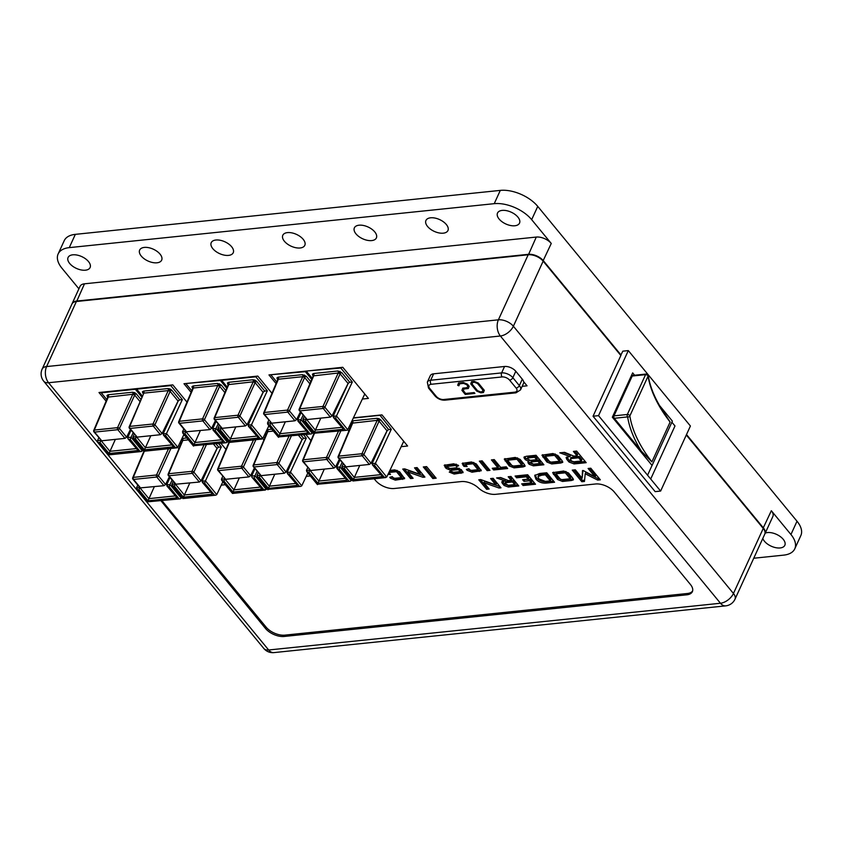 <?xml version="1.0" encoding="UTF-8"?>
<svg xmlns="http://www.w3.org/2000/svg" width="843" height="843" viewBox="0 0 843 843"><rect width="100%" height="100%" fill="white"/><g stroke="black" fill="none" stroke-linecap="round" stroke-linejoin="round"><path stroke-width="1.26" d="M274.776 474.23L268.422 488.35L259.381 477.38L258.285 477.496L268.063 489.361L300.782 486.379L301.752 485.821L307.864 472.965M253.353 465.979A1.465 0.78 22.9 0 1 253.153 465.273A1.465 0.78 22.9 0 1 253.732 464.936L276.957 462.533A1.465 0.748 24.5 0 1 278.854 463.344L286.019 472.027L284.365 473.239L261.13 475.642L253.374 466.769A1.465 0.832 -39.5 0 0 253.985 466.969L261.13 475.642M300.919 435.009L303.691 438.371L302.036 439.582L298.475 435.262M286.019 472.027L302.036 439.582M268.316 426.874L269.781 426.716M302.321 439.161L287.084 472.438L290.456 472.08L306.294 438.107L303.522 434.746M268.063 489.361L300.782 486.379M258.211 472.649L256.894 475.568L260.266 475.21L269.307 486.179L295.514 483.471M265.271 433.281L266.198 434.419M303.691 438.371L306.294 438.107M287.084 472.438L297.505 485.347L268.422 488.35M301.752 485.821L290.445 472.091L289.57 474.261L288.475 474.367M258.285 477.496L256.894 475.568M259.381 477.38L260.266 475.21M266.62 430.446A1.465 1.233 -160.5 0 1 267.242 431.964L267.8 431.658A1.465 0.917 84.1 0 0 267.547 429.614L266.936 429.772M287.358 473.576L297.505 485.347M296.905 450.984L296.378 451.037M268.432 426.632L269.612 426.516M320.804 418.117L314.439 432.238L305.408 421.268L304.312 421.384L314.081 433.249L346.81 430.267L347.769 429.709L364.766 393.987M299.381 409.867A1.465 0.78 22.9 0 1 299.17 409.161A1.465 0.78 22.9 0 1 299.75 408.823L322.974 406.421A1.465 0.748 24.5 0 1 324.882 407.232L332.037 415.915L330.382 417.127L307.147 419.529L299.391 410.657A1.465 0.832 -39.5 0 0 300.013 410.857L307.147 419.529M341.752 372.606L349.708 382.258L348.054 383.47L340.119 373.828A1.465 0.832 140.5 0 1 341.752 372.606L337.959 370.983A1.465 0.917 84.1 0 1 338.212 373.017L340.119 373.828L324.882 407.232A1.465 0.832 -39.5 0 1 323.238 408.455L300.013 410.857A1.465 0.917 -95.9 0 1 299.75 408.823L313.828 375.546A1.465 0.917 84.1 0 0 313.564 373.502L312.405 374.218L312.827 375.599A1.465 0.832 -39.5 0 1 313.311 375.683M332.037 415.915L348.054 383.47M348.338 383.049L333.101 416.326L336.473 415.968L352.311 381.995L340.804 368.022L306.905 371.004M340.804 368.022L341.057 367.474M314.081 433.249L346.81 430.267M304.228 416.537L302.922 419.456L306.294 419.097L315.324 430.067L341.531 427.359M306.662 371.552L312.226 378.307M349.708 382.258L352.311 381.995M333.101 416.326L343.533 429.235L314.439 432.238M347.769 429.709L336.473 415.978L335.588 418.149L334.492 418.254M304.312 421.384L302.922 419.456M305.408 421.268L306.304 419.055M313.248 375.883L338.212 373.017L322.974 406.421A1.465 0.917 -95.9 0 0 323.238 408.455L330.382 417.127M333.375 417.464L343.533 429.235M342.922 394.872L342.395 394.924M302.911 461.648A1.465 1.465 0 0 1 302.7 460.13A1.465 0.78 22.9 0 1 303.269 459.804L326.494 457.401A1.465 0.748 24.5 0 1 328.401 458.213L335.556 466.906L333.902 468.107L310.667 470.51L302.911 461.648A1.465 0.832 -39.5 0 0 303.522 461.838L310.667 470.51M335.556 466.906L339.36 459.193M324.313 469.098L317.959 483.229L308.917 472.259L307.832 472.365L317.6 484.24L350.319 481.248L351.805 479.614M339.992 459.962L336.62 467.307L339.992 466.959L342.068 462.491M350.709 426.758L349.74 425.578M317.6 484.24L350.319 481.248M307.748 467.517L306.43 470.436L309.803 470.078L318.844 481.058L345.05 478.35M336.62 467.307L347.042 480.215L317.959 483.229M351.289 480.7L339.982 466.969L339.107 469.129L338.011 469.245M307.832 472.365L306.43 470.436M308.917 472.259L309.824 470.046M336.894 468.445L347.042 480.215M302.89 460.858A1.465 0.78 22.9 0 1 302.69 460.152L313.923 433.597M132.92 478.434A1.465 0.78 22.9 0 1 132.709 477.728A1.465 0.78 22.9 0 1 133.289 477.391L156.513 474.988A1.465 0.748 24.5 0 1 158.421 475.8L165.576 484.493L163.921 485.694L140.075 487.907M165.576 484.493L169.38 476.78M154.332 486.685L147.978 500.816L138.947 489.836L137.852 489.952L147.62 501.817L180.339 498.835L181.825 497.201M170.012 477.538L166.64 484.894L170.012 484.546L172.098 480.078M180.729 444.345L179.759 443.165M147.62 501.817L180.339 498.835M137.767 485.104L136.461 488.023L137.852 489.952M166.64 484.894L177.062 497.802L147.978 500.816M181.308 498.287L170.001 484.556L169.127 486.717L168.031 486.832M138.947 489.836L139.833 487.665L148.863 498.645L175.07 495.926M139.843 487.633L136.461 488.013M166.914 486.032L177.062 497.802M285.345 421.785L278.991 435.905L269.96 424.935L268.864 425.051L278.633 436.916L311.362 433.934L312.837 432.29M263.933 413.534A1.465 0.78 22.9 0 1 263.722 412.828A1.465 0.78 22.9 0 1 264.302 412.49L287.526 410.088A1.465 0.748 24.5 0 1 289.434 410.899L296.588 419.582L294.934 420.794L271.699 423.197L263.943 414.324A1.465 0.832 -39.5 0 0 264.554 414.524L271.699 423.197M296.588 419.582L300.393 411.879M311.741 379.445L305.356 371.689L271.446 374.671M305.356 371.689L305.609 371.141M301.025 412.638L297.653 419.993L301.025 419.645L303.111 415.167M278.633 436.916L311.362 433.934M268.78 420.204L267.473 423.123L270.845 422.764L279.876 433.734L306.083 431.026M271.214 375.219L276.778 381.974M297.653 419.993L308.074 432.902L278.991 435.905M312.321 433.376L301.014 419.645L300.14 421.816L299.044 421.921M268.864 425.051L267.473 423.123M269.96 424.935L270.856 422.722M277.8 379.55L278.38 379.213A1.465 0.917 84.1 0 0 278.116 377.169L276.957 377.885L277.379 379.266M294.934 420.794L287.79 412.122A1.465 0.917 -95.9 0 1 287.526 410.088L302.763 376.684A1.465 0.917 84.1 0 0 302.5 374.65L278.116 377.169M309.887 383.839L304.671 377.495L289.434 410.899A1.465 0.832 -39.5 0 1 287.79 412.122L264.554 414.524A1.465 0.917 -95.9 0 1 264.302 412.49L278.38 379.213L302.763 376.684L304.671 377.495A1.465 0.832 140.5 0 1 306.304 376.273L302.5 374.65M297.927 421.131L308.074 432.902M200.36 430.573L194.006 444.704L184.965 433.724L183.869 433.839L193.648 445.705L226.367 442.723L227.852 441.089M178.937 422.322A1.465 0.78 22.9 0 1 178.737 421.616A1.465 0.78 22.9 0 1 179.306 421.279L202.541 418.876A1.465 0.748 24.5 0 1 204.438 419.688L211.593 428.381L209.939 429.582L186.103 431.795M211.593 428.381L215.408 420.668M226.756 388.233L220.371 380.478L186.461 383.46M220.371 380.478L220.624 379.93M216.029 421.426L212.668 428.781L216.029 428.434L218.116 423.966M193.648 445.705L226.367 442.723M183.795 428.992L182.478 431.911L183.869 433.839M186.219 384.008L191.782 390.773M212.668 428.781L223.089 441.69L194.006 444.704M227.336 442.175L216.029 428.444L215.144 430.604L214.059 430.72M184.965 433.724L185.85 431.553L194.891 442.533L221.087 439.814M185.871 431.521L182.488 431.901M192.805 388.349L193.384 388.001A1.465 0.917 84.1 0 0 193.121 385.968L191.972 386.674L192.383 388.065M209.939 429.582L202.805 420.91A1.465 0.917 -95.9 0 1 202.541 418.876L217.779 385.483A1.465 0.917 84.1 0 0 217.515 383.439L193.121 385.968M224.891 392.627L219.675 386.294L204.438 419.688A1.465 0.832 -39.5 0 1 202.805 420.91L179.57 423.312A1.465 0.917 -95.9 0 1 179.306 421.279L193.384 388.001L217.779 385.483L219.675 386.294A1.465 0.832 140.5 0 1 221.319 385.072L217.515 383.439M212.942 429.919L223.089 441.69M620.701 355.325L622.84 351.162L628.309 350.593L598.53 415.652L647.572 475.21L652.039 465.431L612.334 417.201L632.661 372.891L612.376 417.201L652.092 465.42L672.377 421.11L659.489 405.462M686.307 434.999L763.242 528.424A11.528 6.164 -155.4 0 1 764.77 534.146L734.991 599.204A11.528 6.164 -155.4 0 0 733.452 593.483L513.376 326.22A11.528 6.164 -155.4 0 0 498.392 319.824A11.528 7.208 84.1 0 0 500.373 335.999A11.528 6.544 -39.5 0 0 513.376 326.22L543.155 261.161L620.848 355.504L593.05 416.221L655.159 491.638L660.627 491.069L690.417 426.01L628.309 350.593M674.99 425.957A159.485 85.364 24.6 0 1 671.882 422.185L674.99 425.957L650.701 479.014L660.627 491.069M650.701 479.014A159.485 85.364 24.6 0 1 647.572 475.21M593.05 416.221L598.53 415.652M646.296 374.029A1.728 1.085 84.1 0 0 645.569 374.65A1.728 0.927 24.6 0 1 648.088 376.136A1.728 1.38 -9.1 0 0 648.183 375.472A1.728 1.728 0 0 0 646.296 374.029L632.945 375.409A1.728 1.085 84.1 0 0 632.218 376.031L613.978 415.862A1.728 1.085 84.1 0 0 614.284 418.286L641.397 451.216L651.892 461.89L670.122 422.058L665.685 415.125M651.892 461.89A159.485 85.364 24.6 0 1 629.847 415.968A1.728 0.927 -155.4 0 0 627.329 414.482A1.728 1.085 84.1 0 0 627.635 416.906A1.728 1.38 -9.1 0 0 629.847 415.968L648.088 376.136A159.485 85.364 -155.4 0 0 670.122 422.058M634.6 375.23L632.661 372.891M472.744 382.448L472.101 384.092L477.507 390.646L480.542 391.911L482.291 391.732L480.542 391.921L477.507 390.657L472.101 384.092L472.744 382.448L474.472 382.269L477.528 383.544L482.923 390.088L482.28 391.742M480.816 392.827L483.429 392.553L484.303 390.33L478.339 383.08L474.198 381.352L471.585 381.626L470.731 383.871L476.695 391.11L480.816 392.827M471.585 381.616L474.198 381.352L478.339 383.08L484.303 390.32L483.429 392.553M462.796 388.138L461.932 390.383L465.262 394.429L474.904 393.439L474.188 392.575L465.652 393.46L463.313 390.615L463.966 388.971L468.308 388.518L469.172 386.273L467.475 384.208L463.323 382.48L458.539 382.975L457.696 385.314L458.866 385.799L459.698 383.797L463.597 383.396L466.653 384.671L467.781 386.041L467.138 387.685L462.786 388.138L467.138 387.685M474.904 393.428L474.188 392.575L465.652 393.46L463.313 390.615L463.966 388.971M468.308 388.518L469.172 386.273L467.475 384.197L463.323 382.469L458.539 382.975M458.866 385.799L459.698 383.797M621.049 355.061L543.356 260.719A11.528 6.164 -155.4 0 0 528.382 254.323L76.587 301.067A11.528 6.164 -155.4 0 0 72.14 303.585L80.043 286.325A11.528 6.164 24.6 0 1 84.49 283.806L536.285 237.062A11.528 6.164 24.6 0 1 551.259 243.458L531.67 219.665L537.75 206.387A28.81 15.416 -155.4 0 0 500.299 190.392L75.343 234.354A28.81 15.416 -155.4 0 0 64.226 240.666L58.146 253.943A28.81 15.416 24.6 0 1 69.263 247.631L75.343 234.354M500.299 190.392L494.23 203.669A28.81 15.416 24.6 0 1 531.67 219.665M494.23 203.669L69.263 247.631M78.905 288.812L61.971 268.253A28.81 15.416 24.6 0 1 58.146 253.943M284.407 241.267A12.097 6.481 24.6 0 1 282.805 235.26A12.097 6.481 24.6 0 1 296.504 234.407A12.097 6.481 24.6 0 1 304.808 245.334A12.097 6.481 24.6 0 1 295.788 247.716A12.097 6.481 24.6 0 1 284.407 241.267M355.978 233.859A12.097 6.481 24.6 0 1 354.376 227.852A12.097 6.481 24.6 0 1 368.075 226.999A12.097 6.481 24.6 0 1 376.378 237.926A12.097 6.481 24.6 0 1 367.358 240.318A12.097 6.481 24.6 0 1 355.978 233.859M212.836 248.674A12.097 6.481 24.6 0 1 211.235 242.658A12.097 6.481 24.6 0 1 224.933 241.815A12.097 6.481 24.6 0 1 233.237 252.742A12.097 6.481 24.6 0 1 224.217 255.123A12.097 6.481 24.6 0 1 212.836 248.674M141.266 256.072A12.097 6.481 24.6 0 1 139.653 250.065A12.097 6.481 24.6 0 1 153.352 249.212A12.097 6.481 24.6 0 1 161.666 260.139A12.097 6.481 24.6 0 1 152.646 262.531A12.097 6.481 24.6 0 1 141.266 256.072M69.695 263.48A12.097 6.481 24.6 0 1 68.083 257.473A12.097 6.481 24.6 0 1 81.782 256.62A12.097 6.481 24.6 0 1 90.096 267.547A12.097 6.481 24.6 0 1 81.076 269.929A12.097 6.481 24.6 0 1 69.695 263.48M427.559 226.461A12.097 6.481 24.6 0 1 425.947 220.444A12.097 6.481 24.6 0 1 439.646 219.601A12.097 6.481 24.6 0 1 447.949 230.518A12.097 6.481 24.6 0 1 438.94 232.91A12.097 6.481 24.6 0 1 427.559 226.461M499.13 219.054A12.097 6.481 24.6 0 1 497.518 213.047A12.097 6.481 24.6 0 1 511.216 212.194A12.097 6.481 24.6 0 1 519.52 223.121A12.097 6.481 24.6 0 1 510.51 225.502A12.097 6.481 24.6 0 1 499.13 219.054M764.864 533.925A11.528 6.164 -155.4 0 0 764.97 533.703A11.528 6.164 -155.4 0 0 763.442 527.981L686.508 434.556M790.945 534.515A28.81 15.416 24.6 0 1 794.77 548.825L800.85 535.547A28.81 15.416 -155.4 0 0 797.014 521.237L790.945 534.515L771.345 510.721A11.528 6.164 24.6 0 1 772.873 516.443L764.97 533.703M765.254 533.092A12.097 6.481 24.6 0 1 779.016 535.716A12.097 6.481 24.6 0 1 784.833 545.295A12.097 6.481 24.6 0 1 775.813 547.687A12.097 6.481 24.6 0 1 764.432 541.227A12.097 6.481 24.6 0 1 762.799 538.445M794.77 548.825A28.81 15.416 24.6 0 1 783.653 555.137L753.747 558.235M797.014 521.237L537.75 206.387M522.144 386.326L527.044 385.82L523.598 381.647A8.641 4.626 -155.4 0 0 522.302 379.181L515.79 371.278A8.641 4.626 -155.4 0 0 504.557 366.484L433.618 373.818A8.641 4.626 -155.4 0 0 430.278 375.715L427.338 382.132A8.641 4.626 -155.4 0 1 430.678 380.235A2.877 1.802 84.1 0 0 431.173 384.282L502.112 376.937A5.764 3.087 24.6 0 1 509.604 380.14L516.116 388.043A5.764 3.087 24.6 0 1 514.662 392.174L443.713 399.508A5.764 3.087 24.6 0 1 436.221 396.315L429.709 388.402A5.764 3.087 24.6 0 1 431.173 384.282M543.155 261.161A11.528 6.164 -155.4 0 0 528.182 254.765L76.386 301.499A11.528 6.164 -155.4 0 0 71.94 304.028L42.15 369.086A11.528 11.528 0 0 0 43.731 381.215A11.528 6.544 -39.5 0 0 48.578 382.733A11.528 7.208 -95.9 0 1 46.597 366.557A11.528 6.164 -155.4 0 0 42.15 369.086M763.242 528.424L733.452 593.483A11.528 6.544 140.5 0 1 720.459 603.251L268.654 649.995A11.528 6.544 140.5 0 1 263.817 648.467A11.528 11.528 0 0 0 273.901 652.608L273.901 652.608A11.528 7.208 -95.9 0 1 268.654 649.995L48.578 382.733L500.373 335.999L720.459 603.251A11.528 7.208 84.1 0 0 725.697 605.864A11.528 11.528 0 0 0 734.991 599.204M507.591 460.204L512.47 466.137L521.817 465.167L516.938 459.235L507.591 460.204L508.192 458.877L517.549 457.907L522.428 463.84L521.817 465.167M220.898 443.292L225.956 449.424M191.108 392.374L183.985 383.723L257.789 376.083L271.983 393.312M106.113 401.163L98.989 392.511L172.804 384.882L186.988 402.111M276.093 383.576L268.97 374.924L342.785 367.295L368.412 398.412L362.364 399.034M514.683 484.62L512.502 481.975L506.042 482.649L505.389 483.545L508.224 485.283L514.683 484.62L515.284 483.292L513.113 480.647L506.654 481.321L506 482.217M506.654 481.321L505.389 483.545M555.969 473.787L560.848 479.72L570.195 478.75L565.316 472.818L555.969 473.787L556.57 472.459L565.927 471.49L570.806 477.423L570.195 478.75M541.701 475.21L538.013 476.527L538.888 478.887L545.326 481.374L550.31 480.858L545.358 474.841L541.701 475.21L542.312 473.882L538.614 475.199L538.013 476.527M581.301 461.005L578.656 457.791L571.227 458.56L570.5 459.635L571.638 461.026L573.872 461.774L581.301 461.005L581.912 459.677L579.257 456.463L571.839 457.233L571.101 458.307M570.816 457.58L570.5 459.635M545.273 456.305L550.152 462.238L559.499 461.269L554.62 455.336L545.273 456.305L545.874 454.978L555.231 454.008L560.11 459.941L559.499 461.269M539.794 463.524L537.95 461.279L531.617 461.932L530.9 462.744L533.461 464.177L539.794 463.524L540.405 462.196L538.561 459.951L532.228 460.605L531.511 461.416M532.228 460.605L530.9 462.744M536.654 459.698L534.662 457.275L528.329 457.939L527.634 458.929L530.321 460.362L536.654 459.698L537.265 458.371L535.263 455.947L528.93 456.611L528.245 457.601M528.93 456.611L527.634 458.929M419.814 474.261L414.524 467.844L417.095 467.58L424.925 477.085L422.975 477.286L407.917 471.996L413.112 478.308L410.562 478.571L402.733 469.066L404.703 468.866L419.814 474.261L420.415 472.934L416.094 467.686M412.153 477.138L411.173 477.243L404.303 468.908M423.966 475.916L408.528 470.668L407.917 471.996M422.975 477.286L423.576 475.958M410.562 478.571L411.173 477.243M462.944 471.785L454.809 472.733L450.036 470.974M458.055 465.073L457.254 465.304L456.337 464.187L447.802 465.073L447.19 466.4L448.982 468.571L456.506 467.791L461.384 469.72L463.081 472.628L454.198 474.061L449.245 472.08L451.353 471.395L452.196 472.417L460.162 471.595L460.773 470.268L459.119 468.255L451.563 469.035L446.716 467.117L444.935 464.799M460.162 471.595L458.508 469.583L459.119 468.255M458.508 469.583L450.963 470.362L446.105 468.445L444.187 465.294L453.713 463.798L458.645 465.726L456.643 466.632L457.254 465.304M456.643 466.632L455.726 465.515L456.337 464.187M455.726 465.515L447.19 466.4M489.024 469.193L487.77 469.319L480.9 460.984M487.159 470.647L479.34 461.142L482.154 460.847L489.983 470.352L487.159 470.647L487.77 469.319M529.478 460.004L525.916 458.402L524.578 456.674M542.913 463.618L534.04 464.535L529.773 462.965L528.572 461.437M528.867 461.332L525.315 459.73L523.914 457.233L526.38 456.274L536.043 455.273L543.872 464.778L533.44 465.863L529.162 464.293L528.224 463.155L527.887 461.996L529.32 460.352M534.662 457.275L535.263 455.947M537.95 461.279L538.561 459.951M562.618 461.479L552.376 462.638L547.518 460.71L542.692 454.683M561.933 460.478L562.766 462.322L560.753 463.028L551.775 463.966L546.907 462.038L541.944 455.178L552.934 453.534L557.803 455.473L561.933 460.478M554.62 455.336L555.231 454.008M577.012 455.8L573.398 451.416L576.644 451.079L586.201 462.681L574.072 463.935L569.014 462.017L566.781 459.309L566.117 457.538L569.984 456.527L559.826 452.817L564.557 452.333L573.883 456.126L577.012 455.8L577.624 454.472L574.968 451.247M569.984 456.527L570.595 455.199L563.135 452.48M585.242 461.521L574.684 462.607L569.626 460.689L566.77 457.011M578.656 457.791L579.257 456.463M528.224 479.14L526.306 476.811L516.559 477.812L515.094 476.032L527.686 474.735L535.516 484.24L523.071 485.526L521.691 483.84L531.28 482.849L529.562 480.773L523.977 481.353L522.639 479.72L528.224 479.14L528.835 477.812L526.907 475.484L517.17 476.485L516.664 475.874M531.28 482.849L531.891 481.522L530.173 479.446L524.198 479.562M534.546 483.071L523.682 484.198L523.261 483.682M523.071 485.526L523.682 484.198M529.562 480.773L530.173 479.446M523.977 481.353L524.588 480.025M526.306 476.811L526.907 475.484M516.559 477.812L517.17 476.485M553.609 481.1L547.349 481.743C542.744 482.164 539.13 480.826 536.496 477.739L535.157 474.925M550.31 480.858L550.922 479.53L545.958 473.513L542.312 473.882M546.738 472.765L554.568 482.259L546.738 483.071C542.133 483.492 538.519 482.154 535.895 479.066L534.715 475.536L539.636 473.492L546.738 472.765M545.358 474.841L545.958 473.513M573.314 478.961L563.071 480.12L558.214 478.192L553.387 472.175M572.629 477.96L573.461 479.804L571.449 480.521L562.471 481.448L557.602 479.519L552.639 472.66L563.63 471.016L568.498 472.955L572.629 477.96M565.316 472.818L565.927 471.49M595.116 476.875L588.108 468.476L590.785 468.202L600.342 479.815L597.666 480.089L585.211 473.755L584.462 481.458L581.818 481.722L572.26 470.12L575.326 469.804L582.123 478.223L582.502 470.573L583.156 470.499L595.116 476.875L595.727 475.547L589.678 468.318M582.123 478.223L583.008 470.52M584.578 480.173L582.429 480.394L573.83 469.962M599.373 478.645L598.277 478.761L585.811 472.428L585.211 473.755M597.666 480.089L598.277 478.761M581.818 481.722L582.429 480.394M511.164 480.341L508.203 476.748L510.995 476.464L518.814 485.958L508.361 487.043L504.125 485.484L502.27 483.239L501.743 481.838L505.083 480.974L496.601 477.949L500.658 477.528L508.498 480.626L511.164 480.341L511.764 479.014L509.762 476.59M505.083 480.974L505.684 479.646L499.962 477.602M517.855 484.799L508.961 485.716L504.725 484.156L502.47 481.332M512.502 481.975L513.113 480.647M495.863 484.978L490.584 478.571L493.144 478.308L500.974 487.812L499.024 488.013L483.966 482.723L489.161 489.035L486.611 489.298L478.782 479.793L480.752 479.583L495.863 484.978L496.464 483.65L492.143 478.413M488.202 487.865L487.222 487.971L480.352 479.625M500.015 486.643L484.577 481.395L483.966 482.723M499.024 488.013L499.625 486.685M486.611 489.298L487.222 487.971M524.936 465.378L514.694 466.537L509.836 464.609L505.01 458.581M524.251 464.377L525.084 466.221L523.071 466.927L514.093 467.865L509.225 465.937L504.262 459.077L515.252 457.433L520.12 459.372L524.251 464.377M516.938 459.235L517.549 457.907M497.855 467.696L491.427 459.899L494.261 459.604L500.689 467.401L506.285 466.822L507.686 468.518L493.629 469.972L492.238 468.276L497.855 467.696L498.455 466.369L492.997 459.73M506.727 467.359L494.24 468.645L493.798 468.118M493.629 469.972L494.24 468.645M481.121 469.909L472.607 470.889L467.728 468.961M465.979 465.146L464.525 465.062L462.912 462.944M463.913 466.39L462.164 463.429L471.437 461.964L476.306 463.903L481.258 470.752L471.996 472.217L467.117 470.289L466.369 469.372L468.929 468.729L470.373 470.489L478.002 469.699L478.613 468.371L473.724 462.438L466.105 463.228L465.494 464.556L467.148 466.569L463.913 466.39L464.525 465.062M478.002 469.699L473.123 463.766L473.724 462.438M473.123 463.766L465.494 464.556M435.199 477.043L433.471 477.222L424.872 466.78M432.859 478.55L423.302 466.938L426.6 466.601L436.158 478.202L432.859 478.55L433.471 477.222M404.492 477.833L395.978 478.813L391.099 476.885M389.35 473.071L388.644 473.039M389.898 470.394L394.798 469.888L399.677 471.827L404.629 478.676L395.367 480.141L390.488 478.213L389.74 477.296L392.301 476.653L393.744 478.413L401.373 477.623L401.985 476.295L397.095 470.373L389.54 471.153M401.373 477.623L396.495 471.701L397.095 470.373M396.495 471.701L388.908 472.48L390.52 474.493L388.012 474.356M374.155 478.782A14.405 7.713 -155.4 0 1 374.534 479.224L375.588 480.499A14.405 7.713 24.6 0 0 394.303 488.497L461.226 481.574A14.405 7.713 -155.4 0 1 478.413 487.949A14.405 7.713 24.6 0 0 495.61 494.325L595.537 483.987A14.405 7.713 -155.4 0 1 614.262 491.985L690.449 584.505A14.405 7.713 -155.4 0 1 692.366 591.66A14.405 7.713 -155.4 0 1 686.803 594.821L284.217 636.465L284.829 635.137L687.414 593.493A14.405 7.713 -155.4 0 0 692.609 590.975M162.004 500.731L266.103 627.139A14.405 7.713 -155.4 0 0 284.829 635.137M266.103 627.139L265.492 628.467A14.405 7.713 -155.4 0 0 284.217 636.465M265.492 628.467L161.034 500.837M221.266 485.146L225.323 484.725M306.251 476.358L310.308 475.937M305.893 434.493L310.941 440.636M183.437 435.431L184.617 435.304M353.417 417.843L381.974 414.882L407.601 446.01L401.184 446.674M93.952 431.121A1.465 0.78 22.9 0 1 93.742 430.415A1.465 0.78 22.9 0 1 94.321 430.067L117.546 427.664A1.465 0.748 24.5 0 1 119.453 428.476L126.608 437.169L124.954 438.381L101.718 440.784L93.963 431.911A1.465 0.832 -39.5 0 0 94.585 432.101A1.465 0.917 -95.9 0 1 94.321 430.067L108.399 396.79A1.465 0.917 84.1 0 0 108.136 394.756L132.53 392.237A1.465 0.917 84.1 0 1 132.783 394.271L134.69 395.082A1.465 0.832 140.5 0 1 136.324 393.86L140.802 399.297M115.375 439.372L109.01 453.492L99.98 442.522L100.865 440.352L109.896 451.321L136.102 448.613M126.608 437.169L130.412 429.456M107.82 397.137L132.783 394.271L117.546 427.664A1.465 0.917 -95.9 0 0 117.809 429.698A1.465 0.832 -39.5 0 0 119.453 428.476L134.69 395.082L139.906 401.426M100.875 440.309L97.493 440.699L97.767 441.837L108.547 454.914L97.767 441.837M131.044 430.225L127.672 437.57L127.946 438.708L138.104 450.489L109.01 453.492M127.946 438.708L138.104 450.489M107.883 396.937A1.465 0.832 -39.5 0 0 107.398 396.853L106.977 395.472A1.465 1.233 -160.5 0 1 107.83 397.106L93.742 430.415A1.465 1.465 0 0 0 93.963 431.911M98.8 437.791L97.493 440.699M108.652 454.503L139.938 451.268L130.159 439.393L133.131 432.754M139.938 451.268L141.382 451.521L142.867 449.877M141.761 397.032L135.375 389.276L135.628 388.728M106.798 399.561L101.234 392.806L135.375 389.276M101.234 392.806L101.476 392.258M129.4 427.454A1.465 0.78 22.9 0 1 129.2 426.748L143.847 393.123A1.465 0.917 84.1 0 0 143.584 391.089L167.978 388.57A1.465 0.917 84.1 0 1 168.231 390.604L170.138 391.415A1.465 0.832 140.5 0 1 171.782 390.193L179.728 399.845L178.073 401.057L170.138 391.415L154.901 424.809L162.056 433.502L160.402 434.714L137.177 437.117L129.411 428.244A1.465 0.832 -39.5 0 0 130.033 428.434A1.465 0.917 -95.9 0 1 129.769 426.4L153.004 423.997A1.465 0.748 24.5 0 1 154.901 424.809A1.465 0.832 -39.5 0 1 153.257 426.031A1.465 0.917 -95.9 0 1 153.004 423.997L168.231 390.604L143.847 393.123L129.769 426.4A1.465 0.78 22.9 0 0 129.2 426.737A1.465 1.465 0 0 0 129.411 428.244M172.941 412.459L172.415 412.512M150.823 435.705L144.459 449.825L135.428 438.855L136.313 436.685L145.344 447.654L171.55 444.946M162.056 433.502L178.073 401.057M136.334 436.642L132.941 437.043L134.248 434.124M178.358 400.636L163.131 433.903L173.553 446.811L144.459 449.825M163.405 435.041L173.553 446.811M143.331 393.27A1.465 0.832 -39.5 0 0 142.846 393.186L142.425 391.805A1.465 1.233 -160.5 0 1 143.278 393.439M135.428 438.855L133.215 438.17L132.941 437.043M134.332 438.961L143.984 451.247L133.215 438.17M163.131 433.903L166.493 433.555L182.341 399.582L170.834 385.609L171.076 385.051M179.728 399.845L182.341 399.582M144.111 450.836L177.799 447.296L166.493 433.565L165.607 435.726L164.511 435.842M142.246 395.894L136.682 389.139L170.834 385.609M136.682 389.139L136.924 388.591M177.799 447.296L183.911 434.44M217.905 469.646A1.465 0.78 22.9 0 1 217.705 468.94A1.465 0.78 22.9 0 1 218.274 468.603L241.509 466.2A1.465 0.748 24.5 0 1 243.406 467.011L250.561 475.694L248.906 476.906L225.682 479.309L217.926 470.436A1.465 0.832 -39.5 0 0 218.537 470.636A1.465 0.917 -95.9 0 1 218.274 468.603L229.349 442.417M239.328 477.897L232.974 492.017L223.932 481.047L224.818 478.877L233.859 489.846L260.055 487.138M250.561 475.694L254.375 467.991M224.839 478.835L221.446 479.235L222.763 476.316M254.997 468.75L251.636 476.105L251.909 477.243L262.057 489.014L232.974 492.017M251.909 477.243L262.057 489.014M223.932 481.047L221.73 480.362L221.446 479.235M222.837 481.163L232.499 493.44L221.73 480.362M251.636 476.105L255.007 475.758L257.083 471.279M232.615 493.029L266.304 489.488L254.997 475.758L254.122 477.928L253.026 478.034M265.724 435.557L264.755 434.377M266.304 489.488L266.82 488.403M214.385 418.655A1.465 0.78 22.9 0 1 214.185 417.949A1.465 0.78 22.9 0 1 214.754 417.612L237.989 415.209A1.465 0.748 24.5 0 1 239.886 416.02L247.052 424.714L245.397 425.915L222.162 428.318L214.407 419.456A1.465 0.832 -39.5 0 0 215.018 419.645A1.465 0.917 -95.9 0 1 214.754 417.612L228.832 384.334A1.465 0.917 84.1 0 0 228.579 382.3L252.963 379.771A1.465 0.917 84.1 0 1 253.227 381.805L255.123 382.627A1.465 0.832 140.5 0 1 256.767 381.405L264.723 391.057L263.069 392.258L255.123 382.627L239.886 416.02A1.465 0.832 -39.5 0 1 238.253 417.243A1.465 0.917 -95.9 0 1 237.989 415.209L253.227 381.805L228.284 384.619A1.465 1.233 -160.5 0 1 228.274 384.65M257.937 403.671L257.41 403.723M235.808 426.906L229.454 441.037L220.413 430.056L221.298 427.886L230.339 438.866L256.546 436.147M247.052 424.714L263.069 392.258M221.319 427.854L217.926 428.244L219.243 425.325M263.353 391.837L248.116 425.114L258.538 438.023L229.454 441.037M248.39 426.252L258.538 438.023M228.316 384.482A1.465 0.832 -39.5 0 0 227.831 384.397L227.42 383.007A1.465 1.233 -160.5 0 1 228.284 384.619L228.453 384.587M220.413 430.056L218.211 429.372L217.926 428.244M219.317 430.172L228.98 442.459L218.211 429.372M248.116 425.114L251.488 424.767L267.326 390.783L255.819 376.81L256.072 376.263M264.723 391.057L267.326 390.783M229.096 442.038L262.784 438.508L251.477 424.777L250.603 426.937L249.507 427.053M227.231 387.106L221.667 380.341L255.819 376.81M221.667 380.341L221.909 379.793M262.784 438.508L268.896 425.652M168.368 474.767A1.465 0.78 22.9 0 1 168.157 474.061A1.465 0.78 22.9 0 1 168.737 473.724L191.962 471.321A1.465 0.748 24.5 0 1 193.869 472.133L201.024 480.826L199.369 482.027L175.523 484.24M211.909 459.772L211.382 459.835M189.791 483.018L183.426 497.149L174.396 486.169L175.281 483.998L184.311 494.978L210.518 492.259M201.024 480.826L217.041 448.371L213.49 444.061M181.624 439.245A1.465 1.233 -160.5 0 1 182.246 440.763L182.815 440.446A1.465 0.917 84.1 0 0 182.552 438.413L186.819 437.97M217.325 447.949L202.088 481.227L212.52 494.135L183.426 497.149M202.362 482.365L212.52 494.135M215.924 443.808L218.695 447.169L217.041 448.371M182.299 440.594A1.465 0.832 -39.5 0 0 181.814 440.51L181.393 439.74M173.215 481.437L171.909 484.356L175.281 483.998M174.396 486.169L172.183 485.484L171.909 484.356M173.3 486.285L182.963 498.571L215.797 495.168L216.756 494.62L222.879 481.753M202.088 481.227L205.46 480.879L221.298 446.895L218.537 443.534M218.695 447.169L221.298 446.895M216.756 494.62L205.46 480.889L204.575 483.05L203.479 483.165M183.068 498.15L215.797 495.168M183.331 435.662L184.796 435.515M180.276 442.08L181.213 443.218M338.349 457.191A1.465 0.78 22.9 0 1 338.138 456.474A1.465 0.78 22.9 0 1 338.717 456.137L361.942 453.734A1.465 0.748 24.5 0 1 363.849 454.546L371.004 463.239L369.35 464.44L346.115 466.843L338.359 457.981A1.465 0.832 -39.5 0 0 338.97 458.171A1.465 0.917 -95.9 0 1 338.717 456.137L352.785 422.859A1.465 0.917 84.1 0 0 352.532 420.826L376.916 418.307A1.465 0.917 84.1 0 1 377.179 420.341L379.076 421.152A1.465 0.832 140.5 0 1 380.72 419.93L388.676 429.582L387.021 430.794L379.076 421.152L363.849 454.546A1.465 0.832 -39.5 0 1 362.205 455.768A1.465 0.917 -95.9 0 1 361.942 453.734L377.179 420.341L352.237 423.154A1.465 1.233 -160.5 0 1 352.226 423.175L338.138 456.474A1.465 1.465 0 0 0 338.359 457.981M381.89 442.196L381.363 442.248M359.761 465.431L353.407 479.562L344.376 468.592L345.261 466.411L354.292 477.391L380.499 474.683M371.004 463.239L387.021 430.794M387.306 430.373L372.069 463.639L382.49 476.548L353.407 479.562M372.343 464.778L382.49 476.548M352.279 423.007A1.465 0.832 -39.5 0 0 351.784 422.923L351.362 422.153M343.196 463.85L341.889 466.769L345.261 466.411M344.376 468.592L342.163 467.897L341.889 466.769M343.28 468.697L352.932 480.984L342.163 467.897M372.069 463.639L375.441 463.292L391.278 429.308L379.877 415.104M388.676 429.582L391.278 429.308M353.048 480.573L386.737 477.033L375.43 463.302L374.555 465.462L373.46 465.578M353.312 418.075L379.771 415.336M350.256 424.493L351.194 425.631M386.737 477.033L403.734 441.31M284.365 473.239L277.221 464.567L253.985 466.969A1.465 0.917 -95.9 0 1 253.732 464.936L267.8 431.658L273.374 431.079M266.377 430.942L266.799 431.711M267.547 429.614L271.804 429.182M299.339 486.126L289.57 474.261M291.33 436L278.854 463.344A1.465 0.832 -39.5 0 1 277.221 464.567A1.465 0.917 -95.9 0 1 276.957 462.533L288.949 436.252M313.564 373.502L337.959 370.983M345.367 430.014L335.588 418.149M312.405 374.218A1.465 1.233 -160.5 0 1 313.259 375.852L313.438 375.799M340.014 371.363L339.244 373.196M333.902 468.107L326.757 459.435L303.522 461.838A1.465 0.917 -95.9 0 1 303.269 459.804L314.344 433.629M348.707 427.759L349.75 429.034M348.876 481.005L339.107 469.129M348.854 431.152L347.727 429.793M340.867 430.878L328.401 458.213A1.465 0.832 -39.5 0 1 326.757 459.435A1.465 0.917 -95.9 0 1 326.494 457.401L338.486 431.131M163.921 485.694L156.777 477.022L133.542 479.425L140.686 488.097M178.727 445.346L179.77 446.611M178.895 498.582L169.127 486.717M178.874 448.739L177.747 447.38M144.364 451.205L133.289 477.391A1.465 0.917 -95.9 0 0 133.542 479.425A1.465 0.832 -39.5 0 1 132.931 479.235L140.075 487.918M170.887 448.465L158.421 475.8A1.465 0.832 -39.5 0 1 156.777 477.022A1.465 0.917 -95.9 0 1 156.513 474.988L168.505 448.708M306.304 376.273L310.782 381.71M309.908 433.681L300.14 421.816M276.957 377.885A1.465 1.233 -160.5 0 1 277.811 379.519L277.99 379.466M304.555 375.03L303.796 376.863M191.972 386.674A1.465 1.233 -160.5 0 1 192.836 388.286L178.737 421.616A1.465 1.465 0 0 0 178.958 423.123A1.465 0.832 -39.5 0 0 179.57 423.312L186.714 431.985M221.319 385.072L225.798 390.509M224.923 442.47L215.144 430.604M219.57 383.818L218.811 385.662M632.218 376.031L645.569 374.65L627.329 414.482L613.978 415.862M614.284 418.286L627.635 416.906A161.213 86.281 -155.4 0 0 641.397 451.216M443.713 399.508A2.877 1.802 -95.9 0 0 445.02 400.162L515.969 392.827A2.877 1.802 -95.9 0 1 514.662 392.174M515.969 392.827L520.51 389.898A8.641 4.626 -155.4 0 0 519.362 385.599L512.85 377.696A2.877 1.633 140.5 0 1 509.604 380.14M516.116 388.043A2.877 1.633 -39.5 0 0 519.362 385.599L522.302 379.181M445.02 400.162C441.1 400.309 437.759 398.897 435.009 395.936A2.877 1.633 -39.5 0 0 436.221 396.315M435.009 395.936L428.497 388.022A2.877 1.633 -39.5 0 0 429.709 388.402M515.79 371.278L512.85 377.696A8.641 4.626 -155.4 0 0 501.617 372.901A2.877 1.802 84.1 0 0 502.112 376.937M504.557 366.484L501.617 372.901L430.678 380.235L433.618 373.818M771.345 510.721L763.094 528.245M543.008 260.982L551.259 243.458M536.285 237.062L528.435 254.744M76.639 301.478L84.49 283.806M523.861 382.596L524.03 382.164A8.641 4.626 24.6 0 1 523.861 382.596L520.51 389.898M528.182 254.765L498.392 319.824L46.597 366.557L76.386 301.499M450.963 470.362L451.563 469.035M446.105 468.445L446.716 467.117M445.02 467.138L445.631 465.81M461.079 473.344L461.679 472.017M454.198 474.061L454.809 472.733M533.44 465.863L534.04 464.535M529.162 464.293L529.773 462.965M528.224 463.155L528.835 461.827M525.315 459.73L525.916 458.402M524.304 458.508L524.915 457.18M560.753 463.028L561.364 461.701M551.775 463.966L552.376 462.638M546.907 462.038L547.518 460.71M542.787 457.022L543.387 455.694M574.072 463.935L574.684 462.607M569.014 462.017L569.626 460.689M566.781 459.309L567.392 457.981M571.227 458.56L571.839 457.233M546.738 483.071L547.349 481.743M535.895 479.066L536.496 477.739M571.449 480.521L572.06 479.193M562.471 481.448L563.071 480.12M557.602 479.519L558.214 478.192M553.482 474.504L554.083 473.176M581.965 476.927L582.566 475.6M594.02 475.652L594.621 474.324M508.361 487.043L508.961 485.716M504.125 485.484L504.725 484.156M502.27 483.239L502.871 481.911M523.071 466.927L523.682 465.599M514.093 467.865L514.694 466.537M509.225 465.937L509.836 464.609M505.105 460.921L505.705 459.593M462.997 465.283L463.608 463.956M479.256 471.469L479.867 470.141M471.996 472.217L472.607 470.889M467.117 470.289L467.696 469.035M402.627 479.393L403.239 478.065M395.367 480.141L395.978 478.813M390.488 478.213L391.068 476.969M687.414 593.493L686.803 594.821M124.954 438.381L117.809 429.698L94.585 432.101L101.718 440.784M136.324 393.86L134.585 392.617L133.816 394.45M134.585 392.617L132.53 392.237M108.136 394.756L106.977 395.472M99.98 442.522L98.884 442.638M130.159 439.393L129.063 439.509M127.672 437.57L131.044 437.222M131.044 437.232L142.341 450.963M160.402 434.714L153.257 426.031L130.033 428.434L137.177 437.117M171.782 390.193L170.033 388.95L169.264 390.783M170.033 388.95L167.978 388.57M143.584 391.089L142.425 391.805M175.386 447.601L165.607 435.726M248.906 476.906L241.772 468.234A1.465 0.917 -95.9 0 1 241.509 466.2L253.49 439.92M225.682 479.309L218.537 470.636L241.772 468.234A1.465 0.832 -39.5 0 0 243.406 467.011L255.882 439.677M263.87 439.951L262.742 438.581M263.711 436.548L264.765 437.823M263.891 489.794L254.122 477.928M245.397 425.915L238.253 417.243L215.018 419.645L222.162 428.318M256.767 381.405L255.018 380.151L254.259 381.995M255.018 380.151L252.963 379.771M228.579 382.3L227.42 383.007M260.371 438.803L250.603 426.937M199.369 482.027L192.225 473.355A1.465 0.917 -95.9 0 1 191.962 471.321L203.953 445.041M168.168 474.051A1.465 1.465 0 0 0 168.379 475.568A1.465 0.832 -39.5 0 0 169 475.758L192.225 473.355A1.465 0.832 -39.5 0 0 193.869 472.133L206.335 444.798M176.134 484.43L169 475.758A1.465 0.917 -95.9 0 1 168.737 473.724L182.815 440.446L188.379 439.867M182.552 438.413L181.951 438.56M214.354 494.915L204.575 483.05M369.35 464.44L362.205 455.768L338.97 458.171L346.115 466.843M380.72 419.93L378.971 418.686L378.212 420.52M378.971 418.686L376.916 418.307M351.605 421.658A1.465 1.233 -160.5 0 1 352.237 423.144L352.406 423.112M352.532 420.826L351.931 420.984M384.324 477.338L374.555 465.462M267.948 489.772L257.178 476.695M267.421 431.911L253.153 465.273A1.465 1.465 0 0 0 253.374 466.769M313.965 433.66L303.195 420.583M299.391 410.657A1.465 1.465 0 0 1 299.181 409.15L313.259 375.862M317.484 484.651L306.715 471.574M147.504 502.228L136.735 489.151M132.931 479.235A1.465 1.465 0 0 1 132.72 477.718L143.942 451.184M278.517 437.327L267.747 424.25M263.722 412.828L277.811 379.529M263.733 412.817A1.465 1.465 0 0 0 263.943 414.324M193.532 446.116L182.762 433.039M178.958 423.123L186.103 431.806M665.865 415.378C656.149 401.542 650.248 388.244 648.183 375.472M428.497 388.022L427.338 382.132M43.731 381.215L263.817 648.467M273.901 652.608L725.697 605.864M527.36 458.255L527.971 456.927M530.711 462.238L531.322 460.91M505.157 482.955L505.768 481.627M108.547 454.914L141.382 451.521M143.995 451.247L176.83 447.854M228.927 442.396L217.705 468.94A1.465 1.465 0 0 0 217.926 470.436M232.499 493.44L265.334 490.046M214.185 417.938A1.465 1.465 0 0 0 214.407 419.456M214.185 417.949L228.263 384.661M228.98 442.459L261.815 439.055M168.379 475.568L175.534 484.251M168.157 474.061L182.425 440.699M182.952 498.561L172.183 485.484M352.932 480.984L385.767 477.581"/></g></svg>
